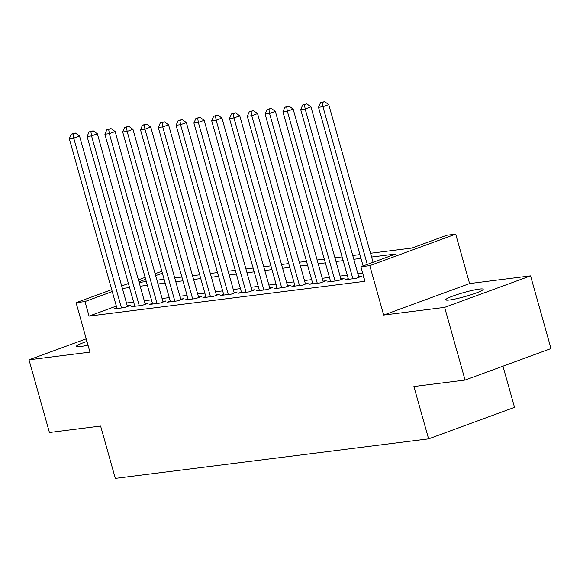 <?xml version="1.0" encoding="UTF-8"?>
<svg xmlns="http://www.w3.org/2000/svg" width="580" height="580" viewBox="0 0 580 580"><rect width="100%" height="100%" fill="white"/><g stroke="black" fill="none" stroke-linecap="round" stroke-linejoin="round"><path stroke-width="0.87" d="M479.326 289.094A19.444 2.095 -15.7 0 0 458.185 294.241A19.444 2.095 -15.7 0 0 445.752 299.802A19.444 2.095 -15.7 0 0 449.609 299.99A19.444 2.095 -15.7 0 0 470.75 294.85A19.444 2.095 -15.7 0 0 483.184 289.282A19.444 2.095 -15.7 0 0 479.326 289.094M86.964 341.439A19.444 2.095 -15.7 0 0 76.386 346.405A19.444 2.095 -15.7 0 0 80.236 346.586A19.444 2.095 -15.7 0 0 88 345.122M370.548 253.257L411.974 248.03L446.803 235.262L455.706 234.139L369.786 265.633L360.89 266.757L395.72 253.989L371.606 257.027M469.597 283.569L383.685 315.063L444.65 307.371L465.08 380.06L551 348.565L530.57 275.877L469.597 283.569L455.706 234.139M502.954 366.176L514.533 407.356L428.613 438.85L115.319 478.377L100.608 426.039L49.431 432.499L29 359.81L89.965 352.118L76.074 302.688L111.708 289.623M444.65 307.371L530.57 275.877M86.231 338.829L29 359.81M363.827 277.218L363.116 277.479L363.877 277.385M348.239 278.654L345.317 279.727L355.997 278.378L361.804 276.254L358.687 276.645M330.44 280.901L327.519 281.974L338.198 280.626L344.005 278.494L340.888 278.893M312.642 283.149L309.713 284.214L320.399 282.873L326.199 280.742L323.089 281.133M294.836 285.389L291.914 286.462L302.593 285.113L308.4 282.989L305.283 283.381M277.037 287.637L274.115 288.709L284.794 287.361L290.602 285.237L287.484 285.628M259.238 289.884L256.317 290.957L266.996 289.608L272.796 287.477L269.685 287.876M241.439 292.132L238.511 293.197L249.19 291.856L254.997 289.724L251.887 290.116M223.633 294.372L220.712 295.445L231.391 294.096L237.198 291.972L234.081 292.363M205.835 296.619L202.913 297.692L213.592 296.344L219.399 294.219L216.282 294.611M188.036 298.867L185.107 299.94L195.793 298.591L201.594 296.46L198.483 296.858M170.23 301.114L167.308 302.18L177.987 300.839L183.795 298.707L180.677 299.099M152.431 303.355L149.51 304.427L160.189 303.079L165.996 300.955L162.879 301.346M134.632 305.602L131.711 306.675L142.39 305.326L148.19 303.202L145.08 303.594M116.341 306.102L89.059 316.1L364.972 281.293L360.89 266.757M362.703 273.209L357.889 273.811M347.26 275.152L340.09 276.058M329.454 277.399L322.291 278.306M311.656 279.647L304.493 280.553M293.857 281.894L286.687 282.793M276.058 284.135L268.888 285.041M258.252 286.382L251.089 287.288M240.454 288.63L233.283 289.536M222.655 290.877L215.485 291.776M204.849 293.118L197.686 294.024M187.05 295.365L179.887 296.271M169.251 297.613L162.081 298.519M151.452 299.86L144.282 300.759M133.647 302.1L126.484 303.007M116.834 307.849L113.905 308.923L124.584 307.574L130.391 305.442L127.274 305.841M383.685 315.063L369.786 265.633M89.059 316.1L84.977 301.564L76.074 302.688M465.08 380.06L413.902 386.519L428.613 438.85M139.135 282.453L146.305 281.546M156.934 280.205L164.104 279.299M174.739 277.958L181.903 277.051M192.538 275.71L199.701 274.811M210.337 273.47L217.507 272.564M228.143 271.223L235.306 270.316M245.942 268.975L253.105 268.069M263.74 266.727L270.911 265.829M281.539 264.487L288.709 263.581M299.345 262.24L306.508 261.333M317.144 259.992L324.307 259.086M334.943 257.745L342.113 256.846M352.749 255.505L359.912 254.598M162.385 273.187L155.657 275.652M145.674 279.313L138.946 281.779M121.691 285.969L128.419 283.497M138.403 279.843L145.131 277.378M155.114 273.716L161.842 271.251M112.252 291.566L84.977 301.564M360.97 258.375L353.807 259.274M343.171 260.616L336.008 261.522M325.373 262.863L318.202 263.769M307.567 265.111L300.404 266.01M289.768 267.358L282.605 268.257M271.969 269.599L264.799 270.505M254.17 271.846L247 272.752M236.364 274.094L229.201 274.993M218.566 276.341L211.403 277.24M200.767 278.581L193.597 279.488M182.961 280.829L175.798 281.735M165.162 283.076L157.999 283.975M147.363 285.324L140.193 286.223M129.565 287.564L122.394 288.47M127.469 306.515L79.547 136.039L73.74 138.163L121.474 307.965M73.087 133.915L75.407 133.066L71.304 134.139L73.087 133.915L73.74 138.163L69.295 138.729L117.022 308.531M79.547 136.039L75.407 133.066M71.304 134.139L69.295 138.729M145.268 304.268L97.346 133.791L91.546 135.916L139.272 305.718M90.886 131.667L93.213 130.819L89.11 131.892L90.886 131.667L91.546 135.916L87.094 136.481L134.821 306.284M97.346 133.791L93.213 130.819M89.11 131.892L87.094 136.481M163.067 302.028L115.152 131.544L109.344 133.675L157.071 303.478M108.692 129.42L111.012 128.571L106.909 129.644L108.692 129.42L109.344 133.675L104.893 134.234L152.627 304.036M115.152 131.544L111.012 128.571M106.909 129.644L104.893 134.234M180.873 299.78L132.951 129.297L127.143 131.428L174.877 301.23M126.491 127.179L128.811 126.324L124.707 127.404L126.491 127.179L127.143 131.428L122.692 131.986L170.426 301.788M132.951 129.297L128.811 126.324M124.707 127.404L122.692 131.986M198.672 297.533L150.749 127.056L144.949 129.18L192.676 298.983M144.29 124.932L146.609 124.084L142.513 125.157L144.29 124.932L144.949 129.18L140.498 129.746L188.225 299.548M150.749 127.056L146.609 124.084M142.513 125.157L140.498 129.746M216.47 295.285L168.555 124.809L162.748 126.933L210.475 296.735M162.088 122.684L164.416 121.836L160.312 122.909L162.088 122.684L162.748 126.933L158.297 127.499L206.023 297.301M168.555 124.809L164.416 121.836M160.312 122.909L158.297 127.499M234.276 293.045L186.354 122.561L180.547 124.693L228.274 294.495M179.894 120.437L182.214 119.589L178.111 120.662L179.894 120.437L180.547 124.693L176.095 125.251L223.829 295.053M186.354 122.561L182.214 119.589M178.111 120.662L176.095 125.251M252.075 290.798L204.153 120.314L198.345 122.445L246.079 292.248M197.693 118.197L200.013 117.341L195.91 118.421L197.693 118.197L198.345 122.445L193.901 123.003L241.628 292.806M204.153 120.314L200.013 117.341M195.91 118.421L193.901 123.003M269.874 288.55L221.951 118.074L216.151 120.198L263.878 290M215.492 115.949L217.819 115.101L213.715 116.174L215.492 115.949L216.151 120.198L211.7 120.763L259.427 290.565M221.951 118.074L217.819 115.101M213.715 116.174L211.7 120.763M287.673 286.302L239.757 115.826L233.95 117.95L281.677 287.752M233.298 113.702L235.618 112.853L231.514 113.926L233.298 113.702L233.95 117.95L229.499 118.516L277.233 288.318M239.757 115.826L235.618 112.853M231.514 113.926L229.499 118.516M305.479 284.062L257.556 113.578L251.749 115.71L299.483 285.512M251.096 111.454L253.417 110.606L249.313 111.679L251.096 111.454L251.749 115.71L247.298 116.268L295.031 286.07M257.556 113.578L253.417 110.606M249.313 111.679L247.298 116.268M323.277 281.815L275.355 111.331L269.555 113.462L317.282 283.265M268.895 109.214L271.215 108.359L267.119 109.439L268.895 109.214L269.555 113.462L265.103 114.021L312.83 283.823M275.355 111.331L271.215 108.359M267.119 109.439L265.103 114.021M341.076 279.567L293.161 109.091L287.354 111.215L335.08 281.017M286.694 106.966L289.021 106.118L284.918 107.191L286.694 106.966L287.354 111.215L282.902 111.781L330.629 281.583M293.161 109.091L289.021 106.118M284.918 107.191L282.902 111.781M358.882 277.32L310.96 106.843L305.152 108.968L352.879 278.77M304.5 104.719L306.82 103.871L302.716 104.944L304.5 104.719L305.152 108.968L300.701 109.533L348.435 279.335M310.96 106.843L306.82 103.871M302.716 104.944L300.701 109.533M373.085 262.283L328.758 104.596L322.951 106.727L367.278 264.415M322.299 102.472L324.619 101.623L320.515 102.696L322.299 102.472L322.951 106.727L318.507 107.285L363.102 265.945M328.758 104.596L324.619 101.623M320.515 102.696L318.507 107.285"/></g></svg>
